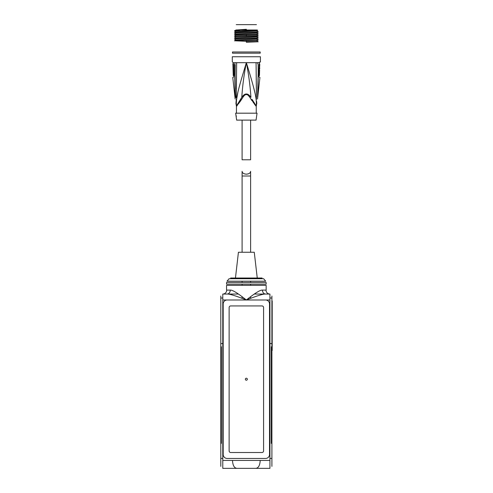 <?xml version="1.0" encoding="UTF-8"?>
<svg xmlns="http://www.w3.org/2000/svg" width="493" height="493" viewBox="0 0 493 493"><rect width="100%" height="100%" fill="white"/><g stroke="black" fill="none" stroke-linecap="round" stroke-linejoin="round"><path stroke-width="0.74" d="M222.781 298.019L220.802 298.019L220.802 466.372L220.802 337.631L220.802 353.82L220.802 343.572L222.781 343.572M220.802 298.019L220.802 343.572M220.802 296.034L220.802 337.631L220.802 296.034M220.802 353.82L221.03 436.422L220.802 353.82M255.337 293.323L254.912 294.056L254.265 294.056L269.924 294.056L269.924 468.35L236.942 468.35C234.286 468.103 232.801 465.46 232.486 460.425L260.218 460.425C259.903 465.46 258.418 468.103 255.762 468.35L258.233 468.35M255.762 468.35C258.418 468.103 259.903 465.46 260.218 460.425L232.486 460.425C232.801 465.46 234.286 468.103 236.942 468.35L269.924 468.35L222.781 468.35L222.781 294.056L238.433 294.056L237.792 294.056L237.367 293.323M269.924 343.572L271.902 343.566L271.902 298.019L269.924 298.019M271.902 343.566L271.902 298.019M271.902 436.311L271.674 353.715L271.902 436.311M220.802 458.391L222.781 458.447M265.561 458.447L227.137 458.447A3.962 3.962 0 0 1 223.181 454.484L223.181 303.959A3.962 3.962 0 0 1 227.137 299.997L265.561 299.997A3.962 3.962 0 0 1 269.523 303.959L269.523 454.484A3.962 3.962 0 0 1 265.561 458.447A3.962 3.962 0 0 0 269.523 454.484L269.523 303.959A3.962 3.962 0 0 0 265.561 299.997L246.352 299.997C237.725 293.132 232.363 289.835 230.262 290.094A3.962 3.217 -90 0 1 227.045 294.056C229.418 293.846 235.851 295.825 246.352 299.997L227.137 299.997A3.962 3.962 0 0 0 223.181 303.959L223.181 454.484A3.962 3.962 0 0 0 227.137 458.447L260.218 458.447M269.924 458.447L271.902 458.391M257.808 468.35L247.344 468.35M245.36 468.35L234.896 468.35M271.31 354.122L271.31 436.009L271.31 354.122M221.394 362.854L221.394 428.916L221.394 362.854M221.394 359.311L221.394 432.466L221.394 359.311M221.394 355.761L221.394 436.009L221.394 355.761M271.31 361.221L271.31 428.916L271.31 361.221M271.31 357.671L271.31 432.466L271.31 357.671M236.942 468.35L234.465 468.35M246.352 299.997C256.81 295.837 263.25 293.859 265.659 294.056A3.962 3.217 90 0 1 262.436 290.094C260.341 289.835 254.98 293.132 246.352 299.997M226.546 290.1L226.546 285.342L266.158 285.342L266.158 290.1M226.712 290.094L226.712 290.094A3.962 3.926 90 0 1 222.781 294.056A3.962 3.926 90 0 0 226.712 290.094L230.262 290.094M262.436 290.094L265.992 290.094A3.962 3.926 -90 0 0 269.924 294.056M221.394 351.94L221.394 439.836L221.394 351.94M221.394 346.752L221.394 443.38L221.394 346.752M220.802 307.25L220.802 342.931L220.802 307.25M220.802 350.301L220.802 439.836L220.802 350.301M220.802 443.38L220.802 346.752L220.802 443.38M220.802 461.097L220.802 447.206L220.802 461.097M271.902 296.034L271.902 466.372L271.902 296.034M271.902 302.616L271.902 342.931L271.902 302.616M271.902 351.94L271.902 439.836L271.902 351.94M271.902 346.752L271.902 443.38L271.902 346.752M271.902 465.731L271.902 447.206L271.902 465.731M271.31 350.301L271.31 439.836L271.31 350.301M271.31 443.38L271.31 346.752L271.31 443.38M263.582 450.922A1.584 1.584 0 0 1 261.999 452.506A1.584 1.584 0 0 0 263.582 450.922L263.582 307.521A1.584 1.584 0 0 0 261.999 305.937A1.584 1.584 0 0 1 263.582 307.521M230.706 452.506A1.584 1.584 0 0 1 229.122 450.922A1.584 1.584 0 0 0 230.706 452.506L261.999 452.506M229.122 307.521A1.584 1.584 0 0 1 230.706 305.937A1.584 1.584 0 0 0 229.122 307.521L229.122 450.922M245.36 379.222A0.992 0.992 0 0 0 246.352 380.214A0.992 0.992 0 0 0 247.344 379.222A0.992 0.992 0 0 0 246.352 378.23A0.992 0.992 0 0 0 245.36 379.222M261.999 305.937L230.706 305.937M227.008 281.195L229.091 278.718L263.613 278.718L265.696 281.195L227.008 281.195M266.158 284.153L226.546 284.153L226.546 282.471L266.158 282.471L266.158 284.153M262.097 278.009L230.607 278.009L262.097 278.009M257.247 278.009L235.457 278.009L238.427 252.262L254.271 252.262L257.247 278.009M250.61 171.317C250.462 173 249.039 173.949 246.352 174.165C243.659 173.949 242.242 173 242.094 171.317L242.094 176.007L250.61 176.007L250.61 171.317M250.61 176.007L250.61 252.262M250.61 155.092L250.61 159.787L242.094 159.787L242.094 155.092M242.094 159.787L242.094 120.113M257.044 468.35L254.271 468.35L257.044 468.35M272.198 300.989L272.198 350.505L272.198 300.989M272.198 305.001L272.198 303.959L272.198 305.001M272.198 310.454L272.198 311.927L272.198 310.454M272.198 312.969L272.198 311.798L272.198 312.969M272.198 316.001L272.198 314.355L272.198 316.001M272.198 319.643L272.198 318.429L272.198 319.643M272.198 324.708L272.198 326.97L272.198 324.708M272.198 335.801L272.198 337.009L272.198 335.801M272.198 340.614L272.198 339.27L272.198 340.614M272.198 342.777L272.198 341.218L272.198 342.777M272.198 344.163L272.198 343.122L272.198 344.163M272.198 347.023L272.198 345.205L272.198 347.023M272.198 303.959L272.198 305.943L272.198 303.959M272.198 306.905L272.198 305.863L272.198 306.905M272.198 309.154L272.198 307.946L272.198 309.154M272.198 316.13L272.198 317.43L272.198 316.13M272.198 308.938L272.198 307.903L272.198 308.938M272.198 315.958L272.198 317.517L272.198 315.958M272.198 319.945L272.198 321.504L272.198 319.945M272.198 328.048L272.198 329.435L272.198 328.048M272.198 336.497L272.198 337.539L272.198 336.497M272.198 338.925L272.198 337.884L272.198 338.925M272.198 341.52L272.198 339.96L272.198 341.52M272.198 343.559L272.198 341.871L272.198 343.559M272.198 345.55L272.198 343.904L272.198 345.55M272.198 311.04L272.198 312.808L272.198 311.04M272.198 312.112L272.198 311.792L272.198 312.112M272.198 315.329L272.198 313.616L272.198 315.329M272.198 316.937L272.198 319.193L272.198 316.937M272.198 322.946L272.198 324.246L272.198 322.946M272.198 328.849L272.198 330.563L272.198 328.849M272.198 318.922L272.198 319.624L272.198 318.922M272.198 325.842L272.198 324.665L272.198 325.842M272.198 326.378L272.198 327.241L272.198 326.378M272.198 328.098L272.198 327.346L272.198 328.098M272.198 308.088L272.198 306.584L272.198 308.088M272.198 318.601L272.198 319.834L272.198 318.601M272.198 325.522L272.198 324.345L272.198 325.522M272.198 311.662L272.198 309.992L272.198 311.662M272.198 313.844L272.198 312.038L272.198 313.844M272.198 318.022L272.198 316.586L272.198 318.022M272.198 318.49L272.198 319.975L272.198 318.49M272.198 320.9L272.198 322.2L272.198 320.9M272.198 324.942L272.198 324.616L272.198 324.942M272.198 327.82L272.198 327.26L272.198 327.82M272.198 328.837L272.198 328.19L272.198 328.837M272.198 333.299L272.198 334.642L272.198 333.299M257.654 31.977L258.233 31.879L256.674 30.973M236.024 30.011L246.352 29.297L246.352 29.709L237.842 29.999L240.59 29.999L234.705 30.751L234.465 31.09L236.024 31.996M246.352 29.5L236.024 29.981L234.705 30.751M234.465 31.09L257.673 30.424L256.674 31.004L236.024 31.959L234.465 32.871L235.05 32.969M244.627 32.421L248.084 32.526M236.024 33.974L234.471 33.068C233.725 32.735 258.967 32.409 258.233 32.076L256.674 32.988L236.024 33.943L234.483 34.837L235.05 34.948M244.627 34.399L248.084 34.51M236.024 35.958L234.471 35.046L258.233 34.06L256.674 34.966L236.024 35.921L234.483 36.815L235.05 36.932M256.674 34.935L258.233 35.841L234.471 36.833M256.674 32.951L258.233 33.863C258.973 34.19 233.737 34.522 234.471 34.849L234.471 34.849M258.233 31.879C258.973 32.211 233.737 32.538 234.465 32.871M235.05 30.985L234.465 30.985M238.877 29.999L257.247 29.999L257.673 30.424M258.233 34.06L257.654 33.962M238.285 29.999L237.848 29.999M258.233 40.001L256.674 40.907L246.352 41.387L246.352 40.494L257.654 39.902M236.024 39.921L234.471 39.009C233.725 38.682 258.967 38.349 258.233 38.016L257.654 37.918M244.627 36.383L248.084 36.488M236.024 37.936L234.465 37.03C233.725 36.698 258.967 36.371 258.233 36.038L256.674 36.944L236.024 37.906L234.465 38.811L235.05 38.91M244.627 38.362L248.084 38.466M258.233 38.016L256.674 38.929L236.024 39.884L234.471 40.79L246.352 41.289M244.627 40.346L248.084 40.451M258.233 36.038L257.654 35.94M256.674 36.913L258.233 37.819C258.973 38.152 233.737 38.479 234.465 38.811M256.674 40.876L258.233 41.782L246.352 42.275L246.352 41.387M256.674 38.892L258.233 39.804C258.973 40.13 233.737 40.463 234.471 40.79M260.181 51.981L260.218 53.17L232.486 53.17L232.486 51.981L260.181 51.981M235.173 99.013L232.764 77.426L233.084 77.426C233.602 77.204 233.873 76.236 233.91 74.529L233.577 64.675L233.232 62.679L232.289 61.804L232.289 56.738L260.415 56.738L260.415 61.804L259.472 62.679L259.127 64.675L258.8 74.48M241.773 97.349L241.786 97.331C242.507 86.022 244.029 74.461 246.352 62.679C248.669 74.461 250.197 86.022 250.931 97.349C247.868 92.869 244.818 92.869 241.773 97.349L236.412 106.069C235.925 97.275 238.082 89.954 246.352 62.679L236.511 62.679L236.634 63.24L236.511 62.679L235.173 62.679L234.557 64.589M258.166 73.586L257.562 97.312C257.494 99.537 257.494 99.537 257.562 97.312C257.494 99.537 257.494 99.537 257.562 97.312L257.568 97.275C258.135 89.781 258.326 78.898 258.141 64.626L257.531 62.679L256.187 62.679L256.07 63.24L256.422 98.033C256.847 105.021 256.847 105.021 256.422 98.033L256.415 99.426M259.096 76.754L258.948 76.286M258.831 75.663L258.788 75.102M258.794 74.529C258.825 76.236 259.096 77.198 259.62 77.426L259.94 77.426L257.531 99.013M257.531 62.679L259.546 62.494M259.472 62.679L260.101 61.804M233.91 74.529L233.916 75.102M233.873 75.663L233.75 76.292M233.602 76.754L233.442 77.099M233.627 67.88L233.688 69.846M235.173 62.679L233.232 62.679L233.368 63.086M233.516 63.843L233.559 64.213M235.198 64.632C234.995 78.886 235.112 89.825 235.537 97.448C235.112 89.849 234.995 78.911 235.198 64.632L234.557 64.626L235.136 97.275L234.723 90.589M235.143 97.312C235.204 99.537 235.204 99.537 235.143 97.312L235.537 97.448L235.136 97.275M236.486 76.446L236.252 89.128M236.529 99.869L237.823 92.696M239.315 86.608L241.539 78.597M236.283 98.033C235.851 105.021 235.851 105.021 236.283 98.033L236.634 63.24M236.295 99.222L236.073 101.909M236.03 102.273L235.981 102.649M256.539 101.114L256.798 103.308L256.28 106.069L252.139 99.469M255.62 104.873L256.28 106.069C256.576 101.959 256.095 97.429 254.832 92.481C253.531 86.565 250.703 76.631 246.352 62.679L256.187 62.679L256.07 63.24L256.187 62.679M256.28 106.069L256.428 104.122M254.881 92.69L253.39 86.608M256.471 94.773L256.07 63.24M253.014 100.886L253.291 101.324M253.803 102.106L254.659 103.407M242.143 96.856L242.408 96.523M243.77 95.155L244.121 94.89M245.446 94.249L246.334 94.12M246.66 94.132L247.246 94.243M248.392 94.767L248.959 95.174M250 96.178L250.543 96.825M236.492 105.921L236.732 105.459M237.084 104.873L238.039 103.407M238.902 102.106L240.566 99.475M236.449 113.187L236.449 106.439L242.538 97.904C245.052 93.374 247.597 93.374 250.167 97.904L256.255 106.439L256.255 113.187M250.173 97.916L249.815 97.331M249.618 97.035L248.583 95.759M248.108 95.328L247.683 95.032M246.716 94.656L246.34 94.625M244.953 95.069L244.645 95.291M243.899 95.993L243.024 97.133M242.735 97.583L240.239 101.466M256.243 106.439L255.91 106.032M255.38 105.336L254.32 103.968M253.599 103.019L253.273 102.581M251.769 100.461L250.999 99.272M239.808 102.069L239.543 102.433M238.951 103.228L238.711 103.542M237.232 105.453L236.622 106.26M256.058 120.113L236.646 120.113L235.654 113.187L257.044 113.187L256.058 120.113M236.135 115.547L236.326 116.527M259.145 75.602L258.917 74.542L259.454 75.602L259.546 72.681C259.182 71.3 259.232 69.914 259.694 68.521M259.25 64.324L259.447 63.628M259.515 63.585L259.811 64.774M258.917 74.542L259.232 64.663M259.737 68.225L259.712 67.627L259.743 68.521L259.343 68.521L259.071 75.059L259.404 75.059L259.62 70.006L259.546 72.681M259.762 64.361L259.361 67.627L259.712 67.627M259.774 66.284L259.749 65.686M259.497 67.627L259.521 66.284M233.787 74.856L233.633 75.552M233.559 75.602L233.244 75.602L232.887 63.585L233.472 64.663L233.787 74.542M233.472 64.663L233.183 63.585M236.252 24.65L256.452 24.65L236.252 24.65M237.238 24.65L255.46 24.65L237.238 24.65M241.194 298.019L242.094 298.019M250.61 298.019L251.51 298.019M260.218 460.425L269.924 460.425M222.781 460.425L232.486 460.425M227.137 299.997L222.781 299.997M269.924 299.997L265.561 299.997M246.352 34.553L246.352 36.334M250.61 298.357L250.61 296.724M250.61 285.342L250.61 284.153M250.61 282.471L250.61 281.195M250.61 278.718L250.61 278.009M242.094 298.357L242.094 296.724M242.094 285.342L242.094 284.153M242.094 282.471L242.094 281.195M242.094 278.718L242.094 278.009M242.094 252.262L242.094 176.007M250.61 159.787L250.61 120.113M236.412 106.069L235.9 103.308"/></g></svg>

